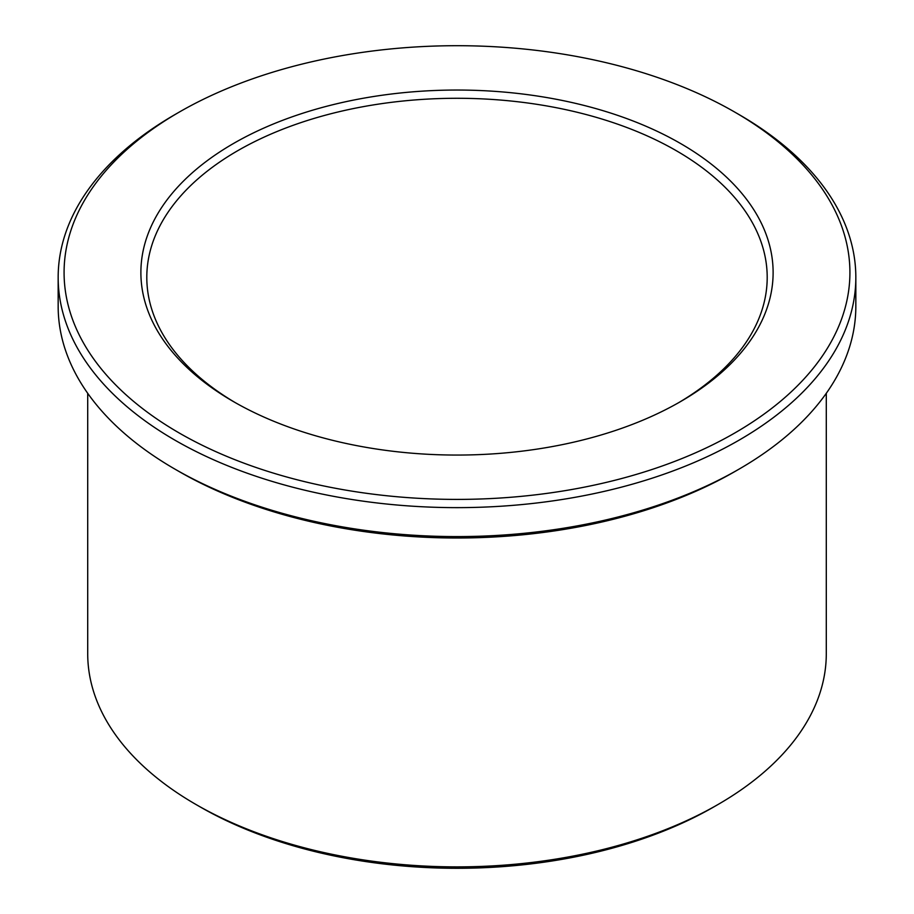 <?xml version="1.0" encoding="UTF-8"?>
<svg xmlns="http://www.w3.org/2000/svg" width="914" height="914" viewBox="0 0 914 914"><rect width="100%" height="100%" fill="white"/><g stroke="black" fill="none" stroke-linecap="round" stroke-linejoin="round"><path stroke-width="1.37" d="M739.026 114.558L734.845 112.148A392.929 226.855 180 0 1 734.833 432.962A392.929 226.855 180 0 1 179.167 432.962A392.929 226.855 180 0 1 179.155 112.148A392.929 226.855 180 0 1 734.845 112.148L739.015 114.558A398.835 230.259 180 0 1 739.026 114.558A398.835 230.259 180 0 1 855.835 277.376A398.835 230.259 180 0 1 457 507.636A398.835 230.259 180 0 1 58.165 277.376A398.835 230.259 180 0 1 174.974 114.558L179.155 112.148M855.835 277.376L855.835 306.327A398.835 230.259 180 0 1 739.026 469.145A398.835 230.259 180 0 1 174.974 469.145A398.835 230.259 180 0 1 58.165 306.327L58.165 277.376M235.584 402.811A310.2 179.098 180 0 1 146.8 277.376A310.2 179.098 180 0 1 338.294 111.919A310.2 179.098 180 0 1 676.349 150.741A310.2 179.098 180 0 1 767.2 277.376A310.2 179.098 180 0 1 678.417 402.811M680.53 143.498A316.107 182.503 180 0 1 680.53 401.6A316.107 182.503 180 0 1 233.47 401.6A316.107 182.503 180 0 1 233.481 143.498A316.107 182.503 180 0 1 680.53 143.498M826.29 393.294L826.29 653.681A369.29 213.202 180 0 1 718.13 804.434L713.948 806.845A363.384 209.797 180 0 1 200.052 806.845L195.87 804.434A369.29 213.202 180 0 1 87.71 653.681L87.71 393.294M718.13 804.434A369.29 213.202 180 0 1 195.87 804.434M739.026 469.145L734.845 471.555A392.929 226.855 180 0 1 179.155 471.555L174.974 469.145"/></g></svg>
